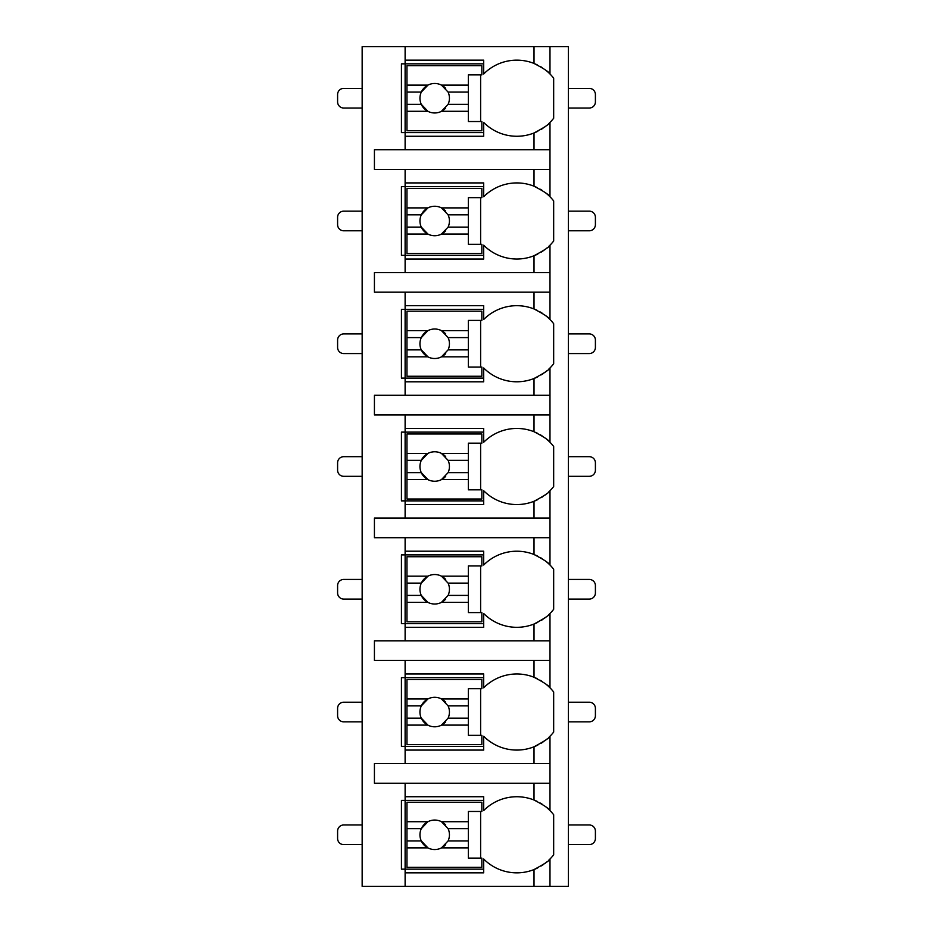 <?xml version="1.0" encoding="UTF-8"?>
<svg xmlns="http://www.w3.org/2000/svg" width="933" height="933" viewBox="0 0 933 933"><rect width="100%" height="100%" fill="white"/><g stroke="black" fill="none" stroke-linecap="round" stroke-linejoin="round"><path stroke-width="1.4" d="M548.627 860.331A46.65 46.65 0 0 0 549.98 859.025L549.98 886.35L568.395 886.35L568.395 46.65L362.156 46.65L362.156 886.35L405.12 886.35L405.12 796.735L483.691 796.735L483.691 810.555A46.65 46.65 0 0 1 534.014 800.013C543.764 805.097 549.082 808.619 549.98 810.555A46.65 46.65 0 0 0 545.327 806.45M362.156 108.03L343.741 108.03A6.134 6.134 0 0 1 337.594 101.895L337.594 94.525A6.134 6.134 0 0 1 343.741 88.39L362.156 88.39M568.395 108.03L589.259 108.03A6.134 6.134 0 0 0 595.406 101.895L595.406 94.525A6.134 6.134 0 0 0 589.259 88.39L568.395 88.39M534.014 169.409L534.014 186.203A46.65 46.65 0 0 0 534.014 186.203C543.764 191.288 549.082 194.799 549.98 196.746L549.98 169.409L374.425 169.409L374.425 149.77L549.98 149.77L549.98 122.445C549.584 124.007 544.254 127.518 534.014 132.987A46.65 46.65 0 0 0 537.781 131.296M548.627 246.522A46.65 46.65 0 0 0 549.98 245.204C549.584 246.767 544.254 250.277 534.014 255.747A46.65 46.65 0 0 1 483.691 245.204L483.691 259.036L405.12 259.036L405.12 255.35L401.435 255.35L401.435 186.6L405.12 186.6L405.12 182.915L483.691 182.915L483.691 196.746A46.65 46.65 0 0 1 534.014 186.203M405.12 259.036L405.12 272.529L374.425 272.529L374.425 292.181L405.12 292.181L405.12 305.686L483.691 305.686L483.691 319.506A46.65 46.65 0 0 1 534.014 308.963C543.764 314.048 549.082 317.558 549.98 319.506A46.65 46.65 0 0 0 545.327 315.401M548.627 369.281A46.65 46.65 0 0 0 549.98 367.975C549.584 369.526 544.254 373.048 534.014 378.506A46.65 46.65 0 0 1 483.691 367.975L483.691 381.795L405.12 381.795L405.12 378.11L401.435 378.11L401.435 309.359L405.12 309.359L405.12 305.686M405.12 381.795L405.12 395.3L374.425 395.3L374.425 414.94L405.12 414.94L405.12 428.445L483.691 428.445L483.691 442.265A46.65 46.65 0 0 1 534.014 431.722C543.764 436.807 549.082 440.329 549.98 442.265A46.65 46.65 0 0 0 545.327 438.16M548.627 492.041A46.65 46.65 0 0 0 549.98 490.735C549.584 492.297 544.254 495.808 534.014 501.278A46.65 46.65 0 0 1 483.691 490.735L483.691 504.555L405.12 504.555L405.12 500.869L401.435 500.869L401.435 432.131L405.12 432.131L405.12 428.445M405.12 504.555L405.12 518.06L374.425 518.06L374.425 537.7L405.12 537.7L405.12 551.205L483.691 551.205L483.691 565.025A46.65 46.65 0 0 1 534.014 554.494C543.764 559.578 549.082 563.089 549.98 565.025A46.65 46.65 0 0 0 545.327 560.92M548.627 614.8A46.65 46.65 0 0 0 549.98 613.494C549.584 615.057 544.254 618.567 534.014 624.037A46.65 46.65 0 0 1 483.691 613.494L483.691 627.314L405.12 627.314L405.12 623.641L401.435 623.641L401.435 554.89L405.12 554.89L405.12 551.205M405.12 627.314L405.12 640.819L374.425 640.819L374.425 660.471L405.12 660.471L405.12 673.964L483.691 673.964L483.691 687.796A46.65 46.65 0 0 1 534.014 677.253C543.764 682.338 549.082 685.848 549.98 687.796A46.65 46.65 0 0 0 545.327 683.691M548.627 737.571A46.65 46.65 0 0 0 549.98 736.254C549.584 737.816 544.254 741.327 534.014 746.797A46.65 46.65 0 0 1 483.691 736.254L483.691 750.085L405.12 750.085L405.12 746.4L401.435 746.4L401.435 677.65L405.12 677.65L405.12 673.964M405.12 750.085L405.12 763.591L374.425 763.591L374.425 783.23L405.12 783.23L405.12 796.735M483.691 869.159L401.435 869.159L401.435 800.421L483.691 800.421M534.014 149.77L534.014 132.987A46.65 46.65 0 0 1 483.691 122.445L483.691 136.265L405.12 136.265L405.12 132.579L401.435 132.579L401.435 63.841L405.12 63.841L405.12 60.155L483.691 60.155L483.691 73.975A46.65 46.65 0 0 1 534.014 63.432C543.764 68.517 549.082 72.039 549.98 73.975A46.65 46.65 0 0 0 545.327 69.87M549.98 886.35L405.12 886.35M405.12 783.23L549.98 783.23L549.98 810.555A46.65 46.65 0 0 1 553.666 814.754L553.666 854.826A46.65 46.65 0 0 1 549.98 859.025C549.584 860.576 544.254 864.098 534.014 869.568A46.65 46.65 0 0 0 537.781 867.877M549.98 46.65L549.98 73.975A46.65 46.65 0 0 1 553.666 78.174L553.666 118.246A46.65 46.65 0 0 1 548.627 123.751M405.12 660.471L549.98 660.471L549.98 687.796A46.65 46.65 0 0 1 553.666 691.983L553.666 732.067A46.65 46.65 0 0 1 549.98 736.254L549.98 763.591L405.12 763.591M405.12 537.7L549.98 537.7L549.98 565.025A46.65 46.65 0 0 1 553.666 569.223L553.666 609.307A46.65 46.65 0 0 1 549.98 613.494L549.98 640.819L405.12 640.819M405.12 414.94L549.98 414.94L549.98 442.265A46.65 46.65 0 0 1 553.666 446.464L553.666 486.536A46.65 46.65 0 0 1 549.98 490.735L549.98 518.06L405.12 518.06M405.12 292.181L549.98 292.181L549.98 319.506A46.65 46.65 0 0 1 553.666 323.693L553.666 363.777A46.65 46.65 0 0 1 549.98 367.975L549.98 395.3L405.12 395.3M545.327 192.63A46.65 46.65 0 0 1 553.666 200.933L553.666 241.017A46.65 46.65 0 0 1 549.98 245.204L549.98 272.529L405.12 272.529M405.12 872.845L483.691 872.845L483.691 859.025A46.65 46.65 0 0 0 534.014 869.568L534.014 886.35M541.373 865.871A46.65 46.65 0 0 0 542.983 864.821M544.452 863.795A46.65 46.65 0 0 0 546.878 861.882M549.98 169.409L549.98 149.77M549.98 783.23L549.98 763.591M549.98 660.471L549.98 640.819M549.98 537.7L549.98 518.06M549.98 414.94L549.98 395.3M549.98 292.181L549.98 272.529M405.12 46.65L405.12 60.155M405.12 169.409L405.12 182.915M405.12 136.265L405.12 149.77M542.015 804.106A46.65 46.65 0 0 0 540.254 803.045M537.221 801.424A46.65 46.65 0 0 0 534.014 800.013L534.014 783.23M406.963 821.705L406.963 802.252L481.848 802.252L481.848 811.465L468.343 811.465L468.343 821.705L441.472 821.705A14.73 14.73 0 0 0 427.932 821.705L406.963 821.705L406.963 840.925L421.308 840.925L427.932 847.875L406.963 847.875L406.963 867.317L481.848 867.317L481.848 858.115L468.343 858.115L468.343 847.875L441.472 847.875L448.097 840.925L468.343 840.925L468.343 847.875M406.963 828.656L421.308 828.656A14.73 14.73 0 0 1 427.932 821.705L421.308 828.656A14.73 14.73 0 0 0 445.671 844.633M468.343 821.705L468.343 840.925M448.097 840.925L448.097 840.925A14.73 14.73 0 0 0 448.097 828.656L468.343 828.656M448.097 828.656L441.472 821.705A14.73 14.73 0 0 1 445.671 824.947M480.623 858.115L480.623 811.465M406.963 840.925L406.963 847.875M483.691 132.579L405.12 132.579L405.12 63.841L483.691 63.841M542.015 67.538A46.65 46.65 0 0 0 540.254 66.465M537.221 64.844A46.65 46.65 0 0 0 535.53 64.062M534.026 63.432A46.65 46.65 0 0 0 534.014 63.432L534.014 46.65M541.373 129.29A46.65 46.65 0 0 0 542.983 128.241M544.452 127.215A46.65 46.65 0 0 0 546.878 125.302M406.963 85.125L406.963 65.683L481.848 65.683L481.848 74.885L468.343 74.885L468.343 85.125L441.472 85.125A14.73 14.73 0 0 0 427.932 85.125L406.963 85.125L406.963 104.344L421.308 104.344L427.932 111.295L406.963 111.295L406.963 130.748L481.848 130.748L481.848 121.535L468.343 121.535L468.343 111.295L441.472 111.295L448.097 104.344L468.343 104.344L468.343 111.295M406.963 92.075L421.308 92.075A14.73 14.73 0 0 1 427.932 85.125L421.308 92.075A14.73 14.73 0 0 0 445.671 108.053M468.343 85.125L468.343 104.344M448.097 104.344L448.097 104.344A14.73 14.73 0 0 0 448.097 92.075L468.343 92.075M448.097 92.075L441.472 85.125A14.73 14.73 0 0 1 445.671 88.367M480.623 121.535L480.623 74.885M406.963 104.344L406.963 111.295M483.691 746.4L405.12 746.4L405.12 677.65L483.691 677.65M542.015 681.347A46.65 46.65 0 0 0 540.254 680.274M537.221 678.664A46.65 46.65 0 0 0 535.53 677.883M534.014 677.253L534.014 660.471M534.014 763.591L534.014 746.797A46.65 46.65 0 0 0 537.781 745.117M541.373 743.111A46.65 46.65 0 0 0 542.983 742.062M544.452 741.024A46.65 46.65 0 0 0 546.878 739.123M406.963 698.945L406.963 679.492L481.848 679.492L481.848 688.706L468.343 688.706L468.343 698.945L441.472 698.945A14.73 14.73 0 0 0 427.932 698.945L406.963 698.945L406.963 718.165L421.308 718.165L427.932 725.104L406.963 725.104L406.963 744.557L481.848 744.557L481.848 735.356L468.343 735.356L468.343 725.104L441.472 725.104L448.097 718.165L468.343 718.165L468.343 725.104M406.963 705.884L421.308 705.884A14.73 14.73 0 0 1 427.932 698.945L421.308 705.884A14.73 14.73 0 0 0 445.671 721.874M468.343 698.945L468.343 718.165M448.097 718.165L448.097 718.165A14.73 14.73 0 0 0 448.097 705.884L468.343 705.884M448.097 705.884L441.472 698.945A14.73 14.73 0 0 1 445.671 702.187M480.623 735.356L480.623 688.706M406.963 718.165L406.963 725.104M483.691 623.641L405.12 623.641L405.12 554.89L483.691 554.89M542.015 558.587A46.65 46.65 0 0 0 540.254 557.514M537.221 555.893A46.65 46.65 0 0 0 535.53 555.123M534.026 554.494A46.65 46.65 0 0 0 534.014 554.494L534.014 537.7M534.014 640.819L534.014 624.037A46.65 46.65 0 0 0 537.781 622.346M541.373 620.34A46.65 46.65 0 0 0 542.983 619.302M544.452 618.264A46.65 46.65 0 0 0 546.878 616.351M406.963 576.174L406.963 556.733L481.848 556.733L481.848 565.934L468.343 565.934L468.343 576.174L441.472 576.174A14.73 14.73 0 0 0 427.932 576.174L406.963 576.174L406.963 595.406L421.308 595.406L427.932 602.345L406.963 602.345L406.963 621.798L481.848 621.798L481.848 612.584L468.343 612.584L468.343 602.345L441.472 602.345L448.097 595.406L468.343 595.406L468.343 602.345M406.963 583.125L421.308 583.125A14.73 14.73 0 0 1 427.932 576.174L421.308 583.125A14.73 14.73 0 0 0 445.671 599.103M468.343 576.174L468.343 595.406M448.097 595.406L448.097 595.406A14.73 14.73 0 0 0 448.097 583.125L468.343 583.125M448.097 583.125L441.472 576.174A14.73 14.73 0 0 1 445.671 579.416M480.623 612.584L480.623 565.934M406.963 595.406L406.963 602.345M483.691 500.869L405.12 500.869L405.12 432.131L483.691 432.131M542.015 435.828A46.65 46.65 0 0 0 540.254 434.755M537.221 433.134A46.65 46.65 0 0 0 535.53 432.352M534.026 431.722A46.65 46.65 0 0 0 534.014 431.722L534.014 414.94M534.014 518.06L534.014 501.278A46.65 46.65 0 0 0 537.781 499.587M541.373 497.581A46.65 46.65 0 0 0 542.983 496.531M544.452 495.505A46.65 46.65 0 0 0 546.878 493.592M406.963 453.415L406.963 433.973L481.848 433.973L481.848 443.175L468.343 443.175L468.343 453.415L441.472 453.415A14.73 14.73 0 0 0 427.932 453.415L406.963 453.415L406.963 472.634L421.308 472.634L427.932 479.585L406.963 479.585L406.963 499.027L481.848 499.027L481.848 489.825L468.343 489.825L468.343 479.585L441.472 479.585L448.097 472.634L468.343 472.634L468.343 479.585M406.963 460.366L421.308 460.366A14.73 14.73 0 0 1 427.932 453.415L421.308 460.366A14.73 14.73 0 0 0 445.671 476.343M468.343 453.415L468.343 472.634M448.097 472.634L448.097 472.634A14.73 14.73 0 0 0 448.097 460.366L468.343 460.366M448.097 460.366L441.472 453.415A14.73 14.73 0 0 1 445.671 456.657M480.623 489.825L480.623 443.175M406.963 472.634L406.963 479.585M483.691 378.11L405.12 378.11L405.12 309.359L483.691 309.359M542.015 313.056A46.65 46.65 0 0 0 540.254 311.984M537.221 310.374A46.65 46.65 0 0 0 535.53 309.593M534.026 308.963A46.65 46.65 0 0 0 534.014 308.963L534.014 292.181M534.014 395.3L534.014 378.506A46.65 46.65 0 0 0 537.781 376.827M541.373 374.821A46.65 46.65 0 0 0 542.983 373.771M544.452 372.734A46.65 46.65 0 0 0 546.878 370.833M406.963 330.655L406.963 311.202L481.848 311.202L481.848 320.416L468.343 320.416L468.343 330.655L441.472 330.655A14.73 14.73 0 0 0 427.932 330.655L406.963 330.655L406.963 349.875L421.308 349.875L427.932 356.826L406.963 356.826L406.963 376.267L481.848 376.267L481.848 367.066L468.343 367.066L468.343 356.826L441.472 356.826L448.097 349.875L468.343 349.875L468.343 356.826M406.963 337.594L421.308 337.594A14.73 14.73 0 0 1 427.932 330.655L421.308 337.594A14.73 14.73 0 0 0 445.671 353.584M468.343 330.655L468.343 349.875M448.097 349.875L448.097 349.875A14.73 14.73 0 0 0 448.097 337.594L468.343 337.594M448.097 337.594L441.472 330.655A14.73 14.73 0 0 1 445.671 333.897M480.623 367.066L480.623 320.416M406.963 349.875L406.963 356.826M483.691 255.35L405.12 255.35L405.12 186.6L483.691 186.6M542.015 190.297A46.65 46.65 0 0 0 540.254 189.224M537.221 187.615A46.65 46.65 0 0 0 535.53 186.833M534.014 272.529L534.014 255.747A46.65 46.65 0 0 0 537.781 254.056M541.373 252.05A46.65 46.65 0 0 0 542.983 251.012M544.452 249.974A46.65 46.65 0 0 0 546.878 248.061M406.963 207.896L406.963 188.443L481.848 188.443L481.848 197.644L468.343 197.644L468.343 207.896L441.472 207.896A14.73 14.73 0 0 0 427.932 207.896L406.963 207.896L406.963 227.116L421.308 227.116L427.932 234.055L406.963 234.055L406.963 253.508L481.848 253.508L481.848 244.294L468.343 244.294L468.343 234.055L441.472 234.055L448.097 227.116L468.343 227.116L468.343 234.055M406.963 214.835L421.308 214.835A14.73 14.73 0 0 1 427.932 207.896L421.308 214.835A14.73 14.73 0 0 0 445.671 230.813M468.343 207.896L468.343 227.116M448.097 227.116L448.097 227.116A14.73 14.73 0 0 0 448.097 214.835L468.343 214.835M448.097 214.835L441.472 207.896A14.73 14.73 0 0 1 445.671 211.126M480.623 244.294L480.623 197.644M406.963 227.116L406.963 234.055M362.156 844.61L343.741 844.61A6.134 6.134 0 0 1 337.594 838.475L337.594 831.105A6.134 6.134 0 0 1 343.741 824.97L362.156 824.97M568.395 844.61L589.259 844.61A6.134 6.134 0 0 0 595.406 838.475L595.406 831.105A6.134 6.134 0 0 0 589.259 824.97L568.395 824.97M362.156 721.85L343.741 721.85A6.134 6.134 0 0 1 337.594 715.704L337.594 708.345A6.134 6.134 0 0 1 343.741 702.211L362.156 702.211M568.395 721.85L589.259 721.85A6.134 6.134 0 0 0 595.406 715.704L595.406 708.345A6.134 6.134 0 0 0 589.259 702.211L568.395 702.211M362.156 599.079L343.741 599.079A6.134 6.134 0 0 1 337.594 592.945L337.594 585.586A6.134 6.134 0 0 1 343.741 579.44L362.156 579.44M568.395 599.079L589.259 599.079A6.134 6.134 0 0 0 595.406 592.945L595.406 585.586A6.134 6.134 0 0 0 589.259 579.44L568.395 579.44M362.156 476.32L343.741 476.32A6.134 6.134 0 0 1 337.594 470.185L337.594 462.815A6.134 6.134 0 0 1 343.741 456.68L362.156 456.68M568.395 476.32L589.259 476.32A6.134 6.134 0 0 0 595.406 470.185L595.406 462.815A6.134 6.134 0 0 0 589.259 456.68L568.395 456.68M362.156 353.56L343.741 353.56A6.134 6.134 0 0 1 337.594 347.414L337.594 340.055A6.134 6.134 0 0 1 343.741 333.921L362.156 333.921M568.395 353.56L589.259 353.56A6.134 6.134 0 0 0 595.406 347.414L595.406 340.055A6.134 6.134 0 0 0 589.259 333.921L568.395 333.921M362.156 230.789L343.741 230.789A6.134 6.134 0 0 1 337.594 224.655L337.594 217.296A6.134 6.134 0 0 1 343.741 211.15L362.156 211.15M568.395 230.789L589.259 230.789A6.134 6.134 0 0 0 595.406 224.655L595.406 217.296A6.134 6.134 0 0 0 589.259 211.15L568.395 211.15"/></g></svg>
